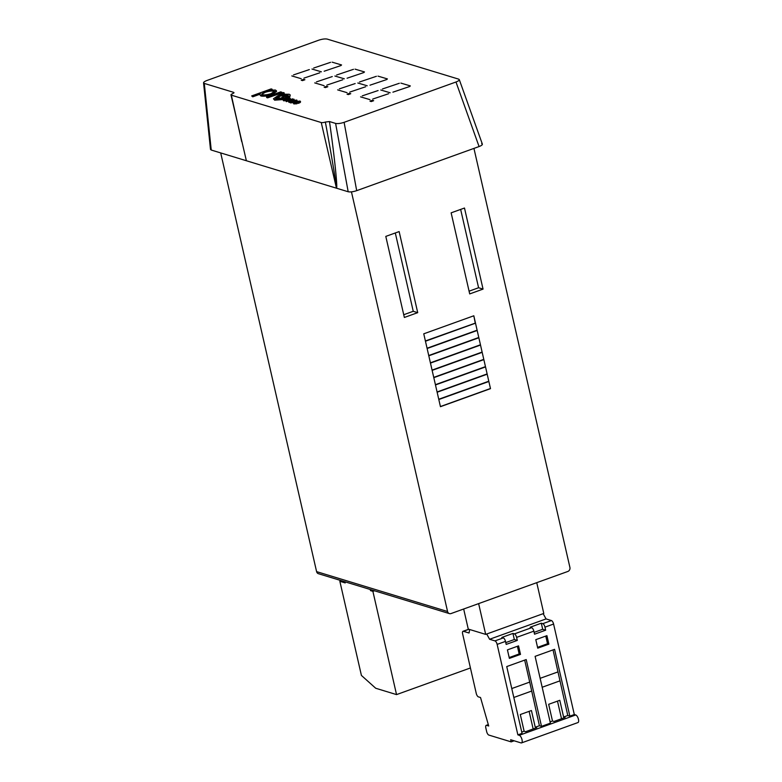 <?xml version="1.0" encoding="UTF-8"?>
<svg xmlns="http://www.w3.org/2000/svg" width="782" height="782" viewBox="0 0 782 782"><rect width="100%" height="100%" fill="white"/><g stroke="black" fill="none" stroke-linecap="round" stroke-linejoin="round"><path stroke-width="1.17" d="M473.941 148.404L569.912 567.429A3.226 2.835 106.9 0 1 567.82 571.466L451.038 613.557A3.226 2.835 106.9 0 1 449.406 613.606L318.43 573.705A3.226 2.835 -73.1 0 1 316.593 571.622L220.7 152.92M300.112 101.65L300.229 102.481L298.47 103.351L295.547 102.462L294.491 103.635M296.837 102.931L296.984 103.771L293.788 103.918L293.651 103.312C292.8 102.941 293.299 102.403 295.146 101.68L299.975 101.044L300.083 101.875L298.323 102.745L295.41 101.856L294.355 103.029L296.847 103.165L293.651 103.312L293.788 103.918M290.249 94.984L289.78 95.971L285.762 98.112C281.041 99.666 277.287 100.155 274.511 99.558L273.456 98.796L277.884 95.717L283.974 94.211L289.232 94.251L290.249 94.984L289.917 96.577L287.952 97.877M283.152 99.558L274.648 100.164L273.456 98.796M373.659 100.702L372.379 100.311L369.984 101.171L371.264 101.562L373.659 100.702M350.747 93.713L349.456 93.322L347.061 94.192L348.342 94.583L350.747 93.713M304.902 79.754L303.621 79.363L301.226 80.223L302.507 80.614L304.902 79.754M327.824 86.734L326.544 86.343L324.139 87.203L325.429 87.594L327.824 86.734M392.916 92.168L409.817 86.47L392.916 92.168M382.437 88.982L399.338 83.273L382.437 88.982M410.315 85.903L400.892 83.097L410.315 85.903M390.159 92.775L380.736 89.979L390.159 92.775M372.76 99.05L388.566 93.742L372.76 99.05M362.281 95.854L378.087 90.546L362.281 95.854M370.003 99.656L360.57 96.86L370.003 99.656M387.403 78.914L377.97 76.118L387.403 78.914M359.515 81.993L376.416 76.294L359.515 81.993M367.237 85.795L357.814 83L367.237 85.795M369.994 85.189L386.895 79.49L369.994 85.189M349.837 92.071L365.644 86.753L349.837 92.071M339.359 88.874L355.165 83.566L339.359 88.874M347.081 92.677L337.658 89.881L347.081 92.677M324.159 85.688L314.735 82.892L324.159 85.688M316.436 81.895L332.252 76.577L316.436 81.895M326.915 85.082L342.731 79.774L326.915 85.082M347.081 78.21L363.972 72.501L347.081 78.21M364.48 71.934L355.057 69.139L364.48 71.934M336.602 75.013L353.493 69.315L336.602 75.013M344.324 78.816L334.892 76.02L344.324 78.816M301.236 78.708L291.813 75.913L301.236 78.708M304.002 78.102L319.809 72.794L304.002 78.102M293.524 74.906L309.33 69.598L293.524 74.906M321.402 71.827L311.979 69.031L321.402 71.827M324.159 71.221L341.05 65.522L324.159 71.221M313.68 68.034L330.571 62.325L313.68 68.034M341.558 64.955L332.135 62.159L341.558 64.955M321.246 122.539A3.226 0.85 -12.9 0 0 325.361 122.051L329.476 121.552C334.266 154.484 337.883 189 336.456 188.188L321.246 122.539L231.355 95.16L241.677 141.571M336.456 188.188L348.185 191.756L335.605 123.419L329.476 121.552M335.605 123.419C337.746 123.839 340.581 123.478 344.109 122.324L356.69 190.661L479.073 146.557L455.984 82.002L344.109 122.324M455.984 82.002C459.151 80.742 460.002 79.774 458.565 79.109L459.288 79.617L482.377 144.171M233.75 93.097L233.632 92.354L204.288 83.42L211.238 150.036L210.495 149.421L203.545 82.804L204.288 83.42C202.841 82.745 203.701 81.778 206.859 80.517L318.733 40.195C322.272 39.041 325.107 38.68 327.238 39.1L458.565 79.109M246.35 160.613L230.983 94.876A3.226 0.85 -12.9 0 1 232.489 93.762L234.004 92.657M259.751 94.29L252.752 96.812L251.687 95.922L271.149 88.904L272.077 89.187L269.448 90.135L275.411 90.038L276.437 90.8L272.087 93.899C267.346 95.453 263.554 95.942 260.719 95.355L259.732 94.632L260.435 93.39L252.615 96.206L251.687 95.922M276.437 90.8L276.574 91.406L272.224 94.505C267.483 96.059 263.69 96.548 260.856 95.961L259.732 94.632M281.696 92.12L279.604 92.872L283.807 92.599L284.267 93.625L277.444 94.417L267.61 97.858L266.682 97.564L266.545 96.958L280.767 91.836L281.794 92.54M288.089 100.194L285.352 99.353L284.306 100.526M283.602 100.81L283.465 100.204C282.605 99.842 283.104 99.294 284.961 98.571L289.78 97.936L289.897 98.767L288.138 99.637L285.215 98.747L284.159 99.92L286.642 99.822L286.789 100.653L286.652 100.057L283.016 99.891L283.602 100.81L286.789 100.663M289.927 98.542L289.702 99.607M293.221 100.047L286.192 101.533L286.056 100.927L292.605 99.099M292.546 98.845L291.451 99.246L293.895 99.187L293.915 100.546M293.631 100.692L291.109 101.66M290.063 102.041L289.057 102.403L288.509 101.67L293.182 99.871M296.877 100.663L296.847 101.23L296.877 100.663M296.486 101.279L296.055 100.585M296.134 100.937L294.443 101.328L293.221 102.579L290.503 102.921L290.396 102.334M437.138 392.232L487.186 374.197L488.828 381.362L438.78 399.407L437.138 392.232M433.805 377.657L483.853 359.622L485.495 366.787L435.447 384.832L433.805 377.657M430.462 363.083L480.51 345.048L482.152 352.213L432.104 370.257L430.462 363.083M427.128 348.508L477.176 330.473L478.819 337.638L428.771 355.673L427.128 348.508M475.476 323.064L425.428 341.099L423.756 333.816L473.814 315.781L475.476 323.064L425.398 340.952M483.051 289.105L469.708 293.915L451.136 212.841L464.488 208.032L483.051 289.105L478.584 287.747L460.647 209.42M316.593 571.622L447.568 611.514L351.45 191.864M447.568 611.514A3.226 2.835 106.9 0 0 449.406 613.606M417.715 312.653L404.362 317.463L385.8 236.399L399.143 231.58L417.715 312.653L413.248 311.295L395.301 232.968M475.505 323.181L477.147 330.356L427.099 348.391L425.457 341.226L475.505 323.181L477.147 330.356M478.848 337.765L480.49 344.93L430.432 362.965L428.8 355.8L478.848 337.765L480.49 344.93M482.181 352.34L483.823 359.505L433.775 377.54L432.133 370.375L482.181 352.34L483.823 359.505M485.524 366.914L487.166 374.079L437.109 392.114L435.476 384.949L485.524 366.914L487.166 374.079M488.858 381.489L490.5 388.654L440.452 406.689L438.81 399.524L488.858 381.489L490.5 388.654M469.073 291.178L478.584 287.747M403.737 314.726L413.248 311.295M211.238 150.036L336.084 188.071M481.653 143.653C483.09 144.328 482.24 145.296 479.073 146.557M356.69 190.661C353.161 191.815 350.326 192.177 348.185 191.756M336.24 187.993C337.462 190.964 331.656 155.765 325.361 122.051M473.814 315.781L475.231 322.986M476.903 330.278L427.06 348.234M477.176 330.473L478.819 337.638M478.574 337.56L428.732 355.527M480.236 344.852L430.403 362.819M480.51 345.048L482.152 352.213M481.908 352.135L432.075 370.101M483.579 359.427L433.736 377.393M483.853 359.622L485.495 366.787M485.251 366.719L435.408 384.676M486.912 374.001L437.079 391.968M487.186 374.197L488.828 381.362M488.584 381.293L438.751 399.25M490.255 388.576L440.413 406.542M325.478 87.535L327.658 86.753L326.485 86.401L324.315 87.183L325.488 87.574M302.556 80.556L304.736 79.774L303.572 79.422L301.393 80.204L302.566 80.595M348.401 94.524L350.571 93.742L349.407 93.381L347.237 94.163L348.41 94.563M371.313 101.504L373.493 100.722L372.33 100.37L370.15 101.152L371.323 101.543M273.651 90.663C271.501 90.194 268.597 90.556 264.942 91.768L261.638 94.104L262.439 94.72C264.599 95.16 267.503 94.798 271.129 93.615L274.443 91.259L273.651 90.663L273.788 91.269C271.637 90.8 268.734 91.162 265.078 92.374L261.794 94.378M252.615 96.206L252.752 96.812M260.719 95.355L260.856 95.961M272.087 93.899L272.224 94.505M272.077 89.187L272.224 89.793M274.414 91.582L273.788 91.269M264.942 91.768L265.078 92.374M283.807 92.599L277.307 93.811L267.473 97.242L267.61 97.858M267.473 97.242L266.545 96.958M277.307 93.811L277.444 94.417M281.882 93.175L282.019 93.781M282.107 93.41L282.243 94.016M288.226 95.424L287.483 94.876C285.303 94.436 282.41 94.818 278.812 96L275.46 98.337L276.251 98.923C278.372 99.382 281.227 99.011 284.824 97.838C288.079 96.548 288.969 95.56 287.483 94.876L287.62 95.482C285.44 95.052 282.556 95.424 278.949 96.606L275.645 98.62M274.511 99.558L274.648 100.164M289.78 95.971L289.917 96.577M288.187 95.756L287.62 95.482M278.812 96L278.949 96.606M277.952 99.138L277.698 98.376L278.148 99.128M278.891 98.317L279.301 97.515L278.891 98.317L281.178 98.073L283.788 95.844L286.838 95.472L286.613 96.342L284.218 95.951L281.569 98.2L278.04 98.62L278.5 97.555L279.301 97.515L279.027 98.923M286.974 96.078L286.75 96.948L285.88 97.027L286.026 96.157M286.075 96.372L284.365 96.557L281.706 98.806M281.569 98.2L281.686 98.708M283.211 96.909L283.348 97.515M283.436 96.43L283.583 97.036M284.218 95.951L284.365 96.557M286.838 95.472L286.75 96.948M289.78 97.936L290.034 99.373M286.007 98.493L288.49 99.246L289.057 98.209L286.007 98.493M289.399 98.473L287.199 98.855M285.215 98.747L285.352 99.353M288.138 99.637L288.245 100.135M287.639 98.161L287.786 98.767M292.722 100.125L293.074 99.441L290.357 99.685L286.456 101.044L286.593 101.65M290.357 99.685L290.493 100.291M293.895 99.187C294.521 99.558 293.895 100.057 292.028 100.673L288.91 101.797L289.057 102.403M296.74 100.057L296.71 100.624L294.306 100.722L293.084 101.963L290.366 102.315L290.259 101.728L292.654 101.856L294.315 100.379L296.74 100.057L296.837 101.201M290.259 101.728L290.503 102.921M293.084 101.963L293.221 102.579M293.876 101.582L294.012 102.178M294.14 101.093L294.286 101.699M294.306 100.722L294.443 101.328M294.746 100.497L294.892 101.103M299.975 101.044L300.229 102.481M296.202 101.601L298.675 102.354L299.242 101.318L296.202 101.601M299.584 101.572L297.385 101.963M295.41 101.856L295.547 102.462M298.323 102.745L298.47 103.351M296.847 103.165L296.984 103.771M297.834 101.269L297.971 101.875M536.745 582.668L543.793 613.44L485.681 634.388L468.262 629.08L463.667 609.002M485.681 634.388L478.633 603.606M522.014 739.664A4.037 1.623 -109.8 0 0 519.287 735.305L517.87 734.875L522.044 733.369L506.736 666.567L526.208 659.558L541.506 726.361L550.401 723.154L535.103 656.352L554.565 649.334L569.863 716.136L574.311 714.533L575.728 714.963A4.037 1.623 70.2 0 1 578.455 719.323A4.037 1.623 70.2 0 1 577.966 722.558L521.526 742.9A4.037 1.623 -109.8 0 0 522.014 739.664M505.485 641.387L497.147 644.388A3.226 1.3 -109.8 0 0 494.957 640.898L503.305 637.897A3.226 1.3 70.2 0 1 505.485 641.387L506.179 644.417L517.303 640.409L516.609 637.379A3.226 1.3 -109.8 0 0 514.429 633.889L531.662 627.672A3.226 1.3 70.2 0 1 533.852 631.162L534.546 634.202L545.67 630.184L544.966 627.154A3.226 1.3 -109.8 0 0 542.786 623.665L551.408 620.556A3.226 1.3 70.2 0 1 553.588 624.046L574.311 714.533M468.956 629.285L463.413 631.289A3.226 1.3 -109.8 0 0 463.012 631.289A3.226 1.3 -109.8 0 0 462.621 633.87L476.248 693.39A3.226 1.3 -109.8 0 0 478.428 696.879L480.519 697.515L488.701 725.989L486.619 725.354A3.226 1.3 -109.8 0 0 486.218 725.354A3.226 1.3 -109.8 0 0 485.827 727.934L486.658 731.581A3.226 1.3 -109.8 0 0 488.838 735.07L511.164 741.874L514.136 740.798M463.413 631.289L469.063 633.009L469.679 629.51M535.25 727.231L531.428 710.525L520.304 714.533L524.126 731.238L525.612 731.688L536.735 727.68L535.25 727.231L539.424 725.725L529.707 682.09L511.77 688.551M529.707 682.09L524.673 660.106M531.496 691.112L513.823 697.476M524.126 731.238L521.75 732.089M518.554 645.873L507.43 649.881L509.385 658.385L520.499 654.378L518.554 645.873M537.742 648.161L548.866 644.153L546.921 635.658L535.797 639.666L537.742 648.161M497.147 644.388L517.87 734.875M494.957 640.898L489.6 639.265L546.051 618.924L551.408 620.556M505.768 642.589L514.331 639.5L512.933 633.43L501.819 637.438L503.305 637.897M512.933 633.43L514.429 633.889M534.126 632.364L542.688 629.285L541.3 623.205L530.176 627.223L531.662 627.672M541.3 623.205L542.786 623.665M543.167 613.665L546.051 618.924M521.526 742.9A4.037 1.623 -109.8 0 1 521.017 742.9L510.675 739.743L511.164 741.874M553.03 649.891L567.781 715.501L569.863 716.136M567.781 715.501L563.607 717.006L559.785 700.301L548.661 704.308L552.493 721.014L553.979 721.463L565.103 717.456L563.607 717.006M552.493 721.014L550.108 721.874M539.424 725.725L541.506 726.361M558.065 671.865L540.137 678.326M559.853 680.887L542.18 687.251M489.6 639.265L486.717 634.007M542.688 629.285L545.67 630.184M514.331 639.5L517.303 640.409M537.557 647.34L547.527 643.752L545.768 636.069M547.527 643.752L548.866 644.153M509.19 657.564L519.16 653.967L517.401 646.294M519.16 653.967L520.499 654.378M529.121 711.356L533.158 728.971M557.488 701.131L561.515 718.746M341.451 580.723L339.857 581.29L361.411 675.423L375.702 688.248L396.542 694.602L470.422 667.965M374.49 590.781L372.897 591.358L396.542 694.602M339.857 581.29L345.214 582.922L344.95 581.788M370.257 589.491L370.512 590.635L372.897 591.358M372.105 590.058L370.512 590.635M272.253 95.521L272.39 96.127M288.656 100.252L288.793 100.858M292.028 100.673L292.165 101.279M519.287 735.305L575.728 714.963M533.852 631.162L516.609 637.379M553.588 624.046L544.966 627.154M488.339 724.738L486.619 725.354M284.267 93.469L284.13 92.862M287.268 96.303L287.131 95.697M290.357 98.855L290.22 98.249M297.072 100.819L296.935 100.213M290.21 102.686L290.063 102.08M300.552 101.963L300.405 101.357M468.731 629.227L463.012 631.289M488.3 724.601L486.218 725.354"/></g></svg>

